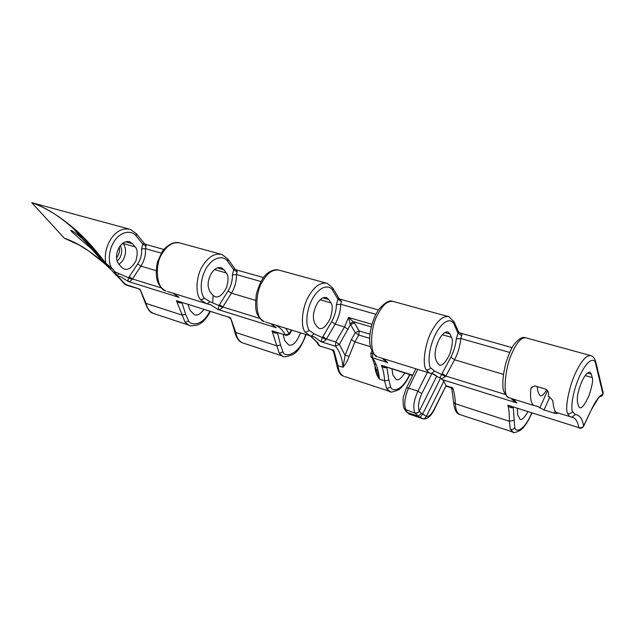 <?xml version="1.0" encoding="UTF-8"?>
<svg xmlns="http://www.w3.org/2000/svg" width="635" height="635" viewBox="0 0 635 635"><rect width="100%" height="100%" fill="white"/><g stroke="black" fill="none" stroke-linecap="round" stroke-linejoin="round"><path stroke-width="0.95" d="M122.928 243.149L123.222 243.499C126.444 248.388 126.301 254.079 122.785 260.572L119.102 264.485M117.126 261.168L119.507 258.485C122.103 253.825 122.357 249.563 120.285 245.705M132.509 243.769L129.762 241.8C125.905 240.895 122.499 242.53 119.547 246.705C115.768 253.381 115.514 259.183 118.793 264.128L121.46 267.184L123.936 268.946C127.992 270.51 132.001 267.779 135.969 260.755C137.803 253.587 137.509 248.968 135.096 246.888L132.509 243.769L125.563 241.8M119.221 247.213C119.904 250.309 119.372 253.333 117.618 256.286L116.467 257.778M90.908 248.372L99.687 256.357L82.352 238.776C77.335 234.307 73.501 231.465 70.85 230.259C70.271 230.87 78.049 237.252 80.74 239.562L90.908 248.372M383.119 358.592L387.755 362.593L372.293 357.759L374.15 360.426C376.944 365.196 378.706 371.435 379.428 379.127C376.206 374.706 374.721 369.76 374.967 364.307L375.015 364.03M372.896 352.941L372.293 357.759L370.848 356.592M310.467 335.994L317.706 342.709L319.5 345.813L318.127 344.519M570.428 416.862L569.682 416.616L567.5 413.504C564.713 407.702 569.595 384.231 576.421 371.165C581.922 360.101 586.772 354.933 590.963 355.663C592.899 356.171 594.447 358.029 595.622 361.236L595.63 363.736C595.066 358.878 589.375 356.687 580.541 374.102C571.905 392.438 570.889 408.646 572.468 411.536L575.342 414.576C579.644 414.98 582.406 418.759 583.621 425.918L583.549 426.387C582.057 428.085 580.573 428.657 579.08 428.109L579.183 428.141M117.245 275.773L126.254 285.139L139.962 289.163L146.074 303.427C147.13 308.197 149.55 311.539 153.337 313.436L188.817 325.144L185.174 322.429L176.411 300.657L230.537 317.738L235.831 332.542C236.672 337.534 238.839 340.955 242.34 342.797L243.467 343.17M145.193 302.585L146.074 303.427L181.904 315.047L185.69 314.396L188.555 320.937C190.778 325.453 202.271 326.422 209.733 311.499M242.34 342.797L282.559 356.068L279.265 353.37L271.994 330.819L285.409 335.05C282.996 330.51 279.789 327.223 275.788 325.207M234.728 331.43L235.831 332.542L276.519 345.742L280.535 345.043L282.932 351.798C284.607 358.338 300.03 354.592 305.633 334.486M206.359 303.625L200.787 299.934C194.834 294.14 196.12 274.749 203.271 264.874C208.891 256.429 215.122 252.976 221.964 254.516L227.814 258.945L227.814 261.549C225.528 257.143 215.86 254.024 206.796 267.279C198.303 281.361 201.184 295.346 204.486 298.291L209.875 301.673L218.94 305.546L228.1 290.87C231.14 285.806 232.569 280.495 232.386 274.923L233.712 269.756L235.013 269.01L236.331 269.915L237.188 271.907L236.41 274.558C236.625 281.051 234.982 287.258 231.473 293.164L222.567 307.403C220.964 309.197 219.496 309.92 218.17 309.578L211.05 304.919L208.296 304.038M310.269 335.947L305.292 332.303C300.053 326.446 302.22 305.848 309.372 295.092C315.023 285.925 320.985 282.019 327.255 283.377L332.819 288.044L332.875 290.735C330.986 286.179 322.183 283.25 313.079 297.656C304.459 312.92 306.427 327.596 309.34 330.557L314.174 333.891L322.382 337.582L331.613 321.691C334.693 316.222 336.288 310.555 336.407 304.681L337.907 299.172L338.82 298.14L341.551 301.45L340.677 304.276C340.535 311.126 338.701 317.746 335.161 324.128L326.184 339.542C324.366 341.432 322.628 342.154 320.945 341.709L314.579 337.114L312.134 336.312M513.223 432.173L510.357 429.363L509.302 421.259C509.524 414.98 509.048 409.646 507.889 405.249L578.826 427.633C577.913 422.394 576.072 419.036 573.31 417.56L571.976 417.076M513.239 407.329L514.763 427.617C515.564 432.53 523.653 431.721 531.67 413.147M430.276 373.269L429.292 372.951L426.148 369.729C421.918 363.855 425.244 341.916 432.308 330.113C437.928 320.08 443.452 315.619 448.881 316.714L454.057 321.731L454.128 324.421C452.795 319.715 445.254 317.079 436.213 332.851C427.53 349.512 428.244 364.927 430.609 367.879L434.642 371.11L441.603 374.499L450.834 357.188C453.922 351.242 455.724 345.162 456.24 338.955L458.47 331.732L454.422 322.556M390.35 391.636L386.644 388.683L384.612 380.809C384.278 374.809 383.215 369.649 381.405 365.339L412.544 375.531M386.874 367.427L388.89 380.055L390.652 387.025C392.073 391.819 401.717 391.771 409.575 374.594M458.502 331.811L459.716 332.883C461.597 333.47 462.28 334.335 461.772 335.486L460.78 338.503C460.177 345.75 458.105 352.838 454.557 359.783L445.587 376.579L441.452 378.738L443.889 381.087L446.032 385.731L452.731 387.842C454.239 392.224 455.128 397.534 455.39 403.773C455.541 409.242 456.89 412.79 459.43 414.417L460.272 414.695M173.133 293.275L179.141 297.378L128.429 281.527C127.921 280.972 128.008 279.662 128.683 277.598L137.708 263.954C140.7 259.247 141.986 254.246 141.573 248.944L142.764 244.086L144.423 243.57L145.637 244.348L146.09 246.118L145.391 248.61C145.875 254.794 144.391 260.628 140.93 266.128L132.151 279.36C130.715 281.059 129.476 281.781 128.429 281.527L120.777 276.852L116.824 275.677M223.933 269.756L221.385 267.756C217.741 266.922 214.416 268.756 211.423 273.264C207.542 280.432 207.073 286.568 210.018 291.679L212.447 294.815L214.749 296.593C218.559 298.101 222.496 295.084 226.56 287.56C228.592 279.94 228.505 275.074 226.282 272.963L223.933 269.756L217.376 267.891M328.851 299.569L326.596 297.569C323.263 296.831 320.088 298.91 317.071 303.8C313.103 311.547 312.349 318.056 314.817 323.326L316.913 326.533L318.96 328.311C322.413 329.74 326.215 326.39 330.367 318.262C332.645 310.134 332.811 304.998 330.859 302.863L328.851 299.569L322.874 297.871M449.969 333.986L448.127 331.994C445.238 331.406 442.301 333.78 439.301 339.13C435.253 347.559 434.134 354.489 435.943 359.91L437.563 363.172L439.237 364.927C442.182 366.22 445.762 362.458 449.977 353.647C452.557 344.932 453.057 339.503 451.501 337.352L449.969 333.986L444.825 332.526M73.2 228.37L84.558 239.387L105.807 263.263C104.338 254.762 106.109 246.547 111.117 238.617C116.657 230.799 123.047 227.719 130.278 229.378L136.327 233.624L136.255 236.109C133.533 231.87 124.063 229.005 115.499 239.49C107.267 250.515 108.688 263.962 111.673 268.002L110.085 268.502L105.696 263.454C93.702 248.769 82.875 237.077 73.208 228.378C58.857 215.702 45.077 207.153 31.861 202.716C44.974 207.335 58.769 215.709 73.247 227.83C83.026 235.91 93.877 247.721 105.807 263.263L111.673 268.002L115.165 271.931L116.903 275.701L120.777 276.86L117.435 275.812M209.875 301.673L207.224 303.808L167.418 291.497M180.237 243.07C173.442 241.546 167.497 244.927 162.393 253.23C154.321 264.017 156.273 289.417 166.005 291.06C160.877 288.33 157.821 284.178 156.837 278.59C155.718 274.098 156.504 264.771 157.742 261.342L162.163 251.777C163.639 248.856 171.807 240.99 178.991 242.721M314.174 333.891L311.237 336.137L265.605 322.04M325.985 283.027L279.408 270.256C273.129 268.891 267.454 272.709 262.366 281.702C254.405 293.465 255.286 320.318 264.303 321.635M603.234 392.787C602.853 395.232 601.964 396.438 600.567 396.415L602.964 394.137L602.98 391.787M582.343 380.476C585.287 374.587 587.867 371.832 590.09 372.213L591.344 374.158L592.209 377.579C593.217 379.714 592.249 385.477 589.312 394.859C585.057 404.495 581.835 408.765 579.636 407.662L578.485 405.963L577.533 402.669C576.651 397.113 578.263 389.715 582.343 380.476M571.436 417.044L556.133 412.401C554.633 411.321 553.49 407.321 552.696 400.399L549.418 396.883L548.33 396.558L548.529 394.494C548.775 392.176 547.791 390.382 545.568 389.12L534.916 385.921L531.336 387.541M590.121 355.433L525.994 337.86C521.581 337.05 516.969 342.059 512.159 352.862C504.896 367.181 502.364 397.447 508.833 397.693L509.738 397.97M549.823 397.034L544.005 409.972L537.742 406.503L533.971 405.511C531.05 403.804 530.003 398.343 530.82 389.136L531.32 387.572M556.665 412.567L556.133 412.401M434.642 371.11L431.411 373.475L429.284 372.951L378.523 357.164M447.786 316.413L393.454 301.522C387.929 300.387 382.675 304.736 377.674 314.555C369.967 327.477 369.403 355.941 377.38 356.806M128.802 228.973L31.774 202.676L64.357 238.236C76.589 242.34 89.694 250.515 103.688 262.763L111.395 269.978M116.205 275.288L113.562 272.415M124.516 284.028L117.007 275.717M513.39 399.105L516.866 402.955L511.778 399.455M544.005 409.972L554.26 413.171L555.133 411.202M558.689 413.194L556.173 412.631L556.958 413.56L554.26 413.171M513.286 407.345L513.247 407.4C511.318 408.242 509.532 407.527 507.889 405.249L578.826 427.633C580.954 428.117 582.557 427.545 583.621 425.918L592.066 408.281C596.162 399.963 599.797 395.248 602.964 394.137L595.63 363.736M432.34 373.65L437.888 377.007L434.007 374.245L431.57 373.483M437.888 377.007L439.841 377.873L441.603 374.499L445.587 376.579M450.532 387.533L452.731 387.842L451.85 389.025L453.62 402.249L455.39 403.773L509.302 421.259L513.874 420.433M422.624 418.671L418.147 416.171L421.473 413.242L426.347 416.401C428.728 416.941 431.276 414.695 433.975 409.654L446.032 385.731M446.04 385.755L434.062 410.091M439.841 377.873L441.452 378.738M537.194 386.612L537.726 390.652L538.877 393.938L540.155 395.645C541.972 396.264 544.139 394.287 546.664 389.707M270.867 323.675L276.312 327.755L272.232 324.922M332.081 350.131L333.534 351.496L333.835 350.329L319.588 345.964L333.835 350.329L338.01 365.697L342.932 367.292C342.146 358.172 339.661 351.155 335.47 346.25L339.368 344.416L345.099 355.417L349.202 356.164C347.401 361.045 345.305 364.752 342.932 367.292L345.099 355.417L351.369 339.503L355.298 332.661L350.06 323.755L348.559 317.468L354.433 322.882L350.456 324.588L339.368 344.416L335.788 341.963L344.503 326.922L348.559 317.468L371.999 324.31M188.063 304.657L189.968 310.309L194.31 314.627C196.906 315.952 200.073 314.285 203.819 309.626M517.35 408.622L517.708 414.941L520.057 419.291C521.684 420.41 524.256 417.957 527.78 411.917M391.922 369.022L392.962 375.11L396.192 379.492C398.256 380.714 401.114 378.571 404.765 373.078M283.202 334.693L284.742 340.558L288.615 344.932C292.743 346.321 296.696 342.305 300.482 332.891M212.677 302.371L213.066 296.077M531.828 413.194C528.066 421.64 524.375 427.252 520.764 430.03C515.858 432.618 513.112 433.253 512.516 431.927L459.43 414.417M409.845 374.682C406.979 381.206 403.352 386.159 398.97 389.541C393.081 392.144 389.914 392.748 389.469 391.335L344.487 376.499M336.613 364.204L338.01 365.697C338.558 370.911 340.376 374.404 343.479 376.166M153.337 313.436L154.551 313.833M31.774 202.676L64.373 238.236L78.811 244.864L88.59 250.888L104.608 263.588L91.535 248.928M102.179 258.794L97.068 255.127M369.8 338.384L358.791 335.074L354.878 341.908L349.202 356.164M126.254 285.139L124.571 284.091L139.962 289.163L145.24 302.792C147.542 309.229 150.193 312.761 153.194 313.373M386.929 367.443L386.89 367.498C384.905 368.221 383.08 367.498 381.405 365.339L412.702 375.214M513.128 399.026L516.866 402.955L442.468 379.69M382.953 358.537L387.755 362.593L383.159 359.394M322.882 336.629L326.446 339.066L335.788 341.963L335.47 346.25L320.945 341.709L322.382 337.582L326.184 339.542M270.748 323.644L276.312 327.755L218.17 309.578L218.94 305.546L222.567 307.403M181.888 302.704L181.92 302.768C179.919 303.316 178.078 302.609 176.411 300.657L230.537 317.738L234.775 331.716C236.101 337.606 238.585 341.281 242.237 342.757M277.495 332.891L277.519 332.962C275.519 333.581 273.669 332.867 271.994 330.819L285.409 335.05L289.29 333.573L291.386 330.057M173.045 293.251L175.538 294.91M372.618 359.037L379.428 379.127L384.612 380.809L388.89 380.055M105.696 263.454L113.578 272.431L115.165 271.931L132.151 279.36M129.159 276.773L132.405 278.948L161.441 287.949M141.573 248.944L145.391 248.61L161.306 253.151M136.255 236.109L142.764 244.086L146.042 246.197M461.716 335.582L457.946 333.058L454.128 324.421M509.683 352.441L460.78 338.503L456.24 338.955M505.19 394.446L445.857 376.063L442.111 373.467M237.141 271.994L233.712 269.756L227.814 261.549M260.969 281.551L236.41 274.558L232.386 274.923M259.977 318.476L222.829 306.967L219.432 304.665M341.503 301.546L337.907 299.172L332.875 290.735M375.841 314.293L340.677 304.276L336.407 304.681M417.727 369.356L408.583 388.128C404.622 397.335 403.741 404.638 405.932 410.035L407.408 412.528L409.543 414.218M414.838 412.893C416.735 413.337 418.219 412.726 419.291 411.067L419.346 411.17C418.29 412.853 416.822 413.488 414.949 413.083L404.717 409.234L406.194 411.726L407.408 412.528L418.147 416.171L414.838 412.893C412.845 407.432 413.861 400.185 417.894 391.136L427.363 372.348M422.267 418.56L422.45 418.616C424.251 418.925 425.553 418.187 426.347 416.401L443.889 381.087M420.116 417.433L422.719 413.956L440.587 378.111M119.039 273.606L116.999 275.653L116.467 275.511L110.061 268.486M116.903 275.701L116.173 275.257M117.213 275.765L124.389 283.901M64.421 238.284L64.834 238.49M64.675 238.419L66.103 239.03M371.324 326.922L353.457 321.675L350.06 323.755M121.579 244.284L123.222 243.499L135.096 246.888M373.356 353.6L370.729 353.473L371.364 357.235L374.15 360.426M316.381 341.59L317.706 342.709M567.5 413.504C569.706 413.98 571.365 413.329 572.468 411.536M185.174 322.429L188.555 320.937M279.265 353.37L282.932 351.798M200.787 299.934L204.486 298.291M305.292 332.303L309.34 330.557M510.357 429.363C512.278 429.816 513.755 429.228 514.763 427.617M426.148 369.729C428.038 370.126 429.53 369.506 430.609 367.879M386.644 388.683L390.652 387.025M591.344 374.158L587.423 373.047M433.689 374.15L431.054 373.428M592.209 377.579L585.192 375.579M583.644 426.204L592.066 408.281M348.051 329.367L344.503 326.922L335.161 324.128L331.613 321.691M451.501 337.352L442.309 334.724M226.282 272.963L214.551 269.605M330.859 302.863L320.167 299.799M181.959 302.728L185.69 314.396M277.551 332.915L280.535 345.043M255.524 300.347L231.473 293.164L228.1 290.87M156.186 270.685L140.93 266.128L137.708 263.954M503.468 374.388L454.557 359.783L450.834 357.188M285.742 328.303L289.433 334.304L286.052 335.597M351.369 339.503L354.878 341.908L370.475 346.686M354.433 322.882L359.235 330.986L370.07 334.216M453.596 401.764L453.62 402.249C454.287 409.377 456.216 413.425 459.399 414.401M311.729 336.225L314.555 337.106L310.967 336.098M211.042 304.919L206.891 303.736M573.31 417.56L571.897 417.076L575.342 414.576M531.884 386.818L530.82 389.136M539.774 407.964L547.568 390.7M310.356 335.963L316.722 342.098L318.381 345.035L320.119 346.353M371.888 351.084L370.657 353.631M431.887 373.555L421.775 393.676C418.552 400.891 417.727 406.694 419.291 411.067L436.745 376.158M415.846 368.768L406.432 388.072L408.583 388.128L417.894 391.136L421.775 393.676M419.346 411.17L421.473 413.242M404.233 408.424L404.717 409.234C402.907 408.726 402.709 396.375 403.654 396.113L406.352 388.223M422.053 418.473L408.932 414.012L405.717 410.924M422.061 418.473L422.45 418.616C426.577 419.759 430.427 416.973 433.991 410.242L433.975 409.654M355.298 332.661L358.791 335.074L359.235 330.986L355.298 332.661M129.762 241.8L128.984 241.578M221.385 267.756L220.655 267.549M326.596 297.569L325.93 297.378M448.127 331.994L447.548 331.835M590.09 372.213L589.653 372.094M533.971 405.511L508.833 397.693M73.208 228.378L82.987 239.347M573.302 417.56L571.738 417.068M537.742 406.503L535.75 405.884M451.85 389.025L450.532 387.525L446.159 386.151M602.948 391.724L595.924 362.498M600.567 396.415C600.369 395.065 597.543 399.113 592.082 408.567M211.026 304.919L207.899 303.943M220.575 254.127L180.245 243.078M378.333 309.943L340.471 299.268M263.509 277.574L236.561 269.978M163.862 249.484L145.812 244.396M512.064 347.639L460.097 332.994M136.525 233.87L144.248 243.356M508.81 397.685C504.619 394.573 502.634 390.271 502.856 384.778C502.69 378.857 503.69 371.65 505.857 363.164C508.564 354.679 511.278 348.448 514.009 344.48C518.549 338.963 522.28 336.685 525.216 337.63M377.333 356.783C370.292 352.092 368.086 343.083 370.729 329.755C372.261 322.175 374.809 315.555 378.381 309.88C384.564 302.784 389.255 299.903 392.462 301.236M333.137 288.576L338.749 298.021M343.424 376.142C340.249 375.277 337.995 371.419 336.653 364.577L333.534 351.496M264.224 321.604C256.667 316.333 254.333 312.206 256.349 294.291C259.27 283.742 262.969 276.757 267.446 273.328C271.486 270.383 275.09 269.248 278.257 269.931M228.068 259.294L234.879 268.811M282.567 356.068C282.956 357.489 286.393 356.981 292.902 354.536C297.688 352.068 302.062 345.424 306.022 334.613M188.825 325.144C189.174 326.08 192.04 326.033 197.414 325.009C202.311 323.231 206.589 318.778 210.248 311.658M291.878 330.216L289.497 334.208M514.985 401.241L513.826 399.677M386.199 361.315L385.239 360.283M275.011 326.755L274.217 326.017M178.038 296.577L177.379 296.013M511.58 406.805L510.969 406.606M384.794 366.768L384.215 366.585M275.114 332.137L274.574 331.97M179.3 301.887L178.792 301.728M138.843 289.115L140.192 290.139M229.14 317.627L230.576 318.818M376.595 369.308L377.007 371.213"/></g></svg>
